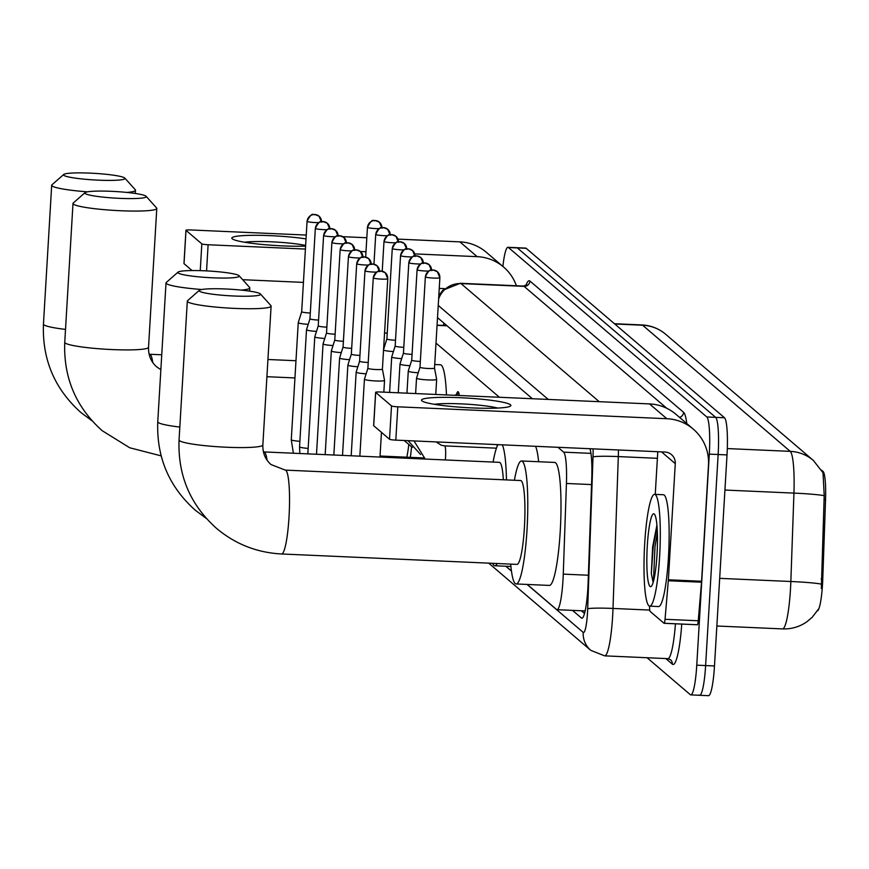 <?xml version="1.0" encoding="UTF-8"?>
<svg xmlns="http://www.w3.org/2000/svg" width="869" height="869" viewBox="0 0 869 869"><rect width="100%" height="100%" fill="white"/><g stroke="black" fill="none" stroke-linecap="round" stroke-linejoin="round"><path stroke-width="1.3" d="M456.464 394.537A17.901 2.488 92.5 0 1 457.941 391.713A17.901 2.488 92.5 0 1 459.299 395.493M817.327 610.929A30.219 4.204 -87.5 0 0 822.769 578.939L825.55 499.61A30.219 4.204 -87.5 0 0 823.052 471.432L821.596 470.183M527.244 584.446L556.529 609.473A33.576 4.671 -87.5 0 0 557.018 609.69A33.576 4.671 -87.5 0 0 563.264 574.127L566.436 483.468A33.576 4.671 -87.5 0 0 563.655 452.152L557.985 447.307M499.414 397.274L435.999 343.092M505.943 566.251L511.439 570.955M502.879 266.446A33.576 4.671 92.5 0 1 507.963 247.307L516.816 247.698A33.576 4.671 92.5 0 1 517.316 247.915L715.654 417.37A33.576 4.671 92.5 0 1 718.152 454.52L705.617 665.567A33.576 4.671 92.5 0 1 699.654 695.287L708.507 695.678A33.576 4.671 92.5 0 0 714.481 665.958L727.016 454.911A33.576 4.671 92.5 0 0 724.518 417.761L526.169 248.306A33.576 4.671 92.5 0 0 525.68 248.089L516.816 247.698A33.576 4.671 92.5 0 1 517.316 247.915L715.654 417.37A33.576 4.671 92.5 0 1 718.152 454.52L705.617 665.567A33.576 4.671 92.5 0 1 699.654 695.287A33.576 4.671 92.5 0 1 699.154 695.059M821.324 588.563L824.203 495.667L823.019 472.779L813.373 460.451A39.17 38.562 130.5 0 0 790.236 451.359L642.604 325.223A39.17 38.562 -49.5 0 1 665.741 334.326L813.373 460.451M507.963 247.307A33.576 4.671 92.5 0 1 508.463 247.524L706.801 416.968A33.576 4.671 92.5 0 1 709.3 454.129L696.764 665.176A33.576 4.671 92.5 0 1 690.801 694.885A33.576 4.671 92.5 0 1 690.301 694.668L647.057 657.724M572.486 610.375L581.383 617.978A33.576 4.671 -87.5 0 0 581.882 618.196A33.576 4.671 -87.5 0 0 588.117 582.632L591.767 478.374A33.576 4.671 -87.5 0 0 589.932 448.719M532.415 398.73L438.215 318.25A33.576 4.671 -87.5 0 0 437.715 318.032A33.576 4.671 -87.5 0 0 437.487 318.065M584.511 613.471L581.339 610.766M443.386 325.44A33.576 4.671 92.5 0 1 443.95 323.149M305.584 246.123A44.764 4.79 -176.6 0 1 261.58 244.406A44.764 4.79 -176.6 0 1 232.555 239.051A44.764 4.79 -176.6 0 1 232.229 238.812A44.764 4.79 -176.6 0 1 255.41 235.303A44.764 4.79 -176.6 0 1 306.018 238.899M305.627 245.449A35.814 3.834 3.4 0 0 244.591 242.245M516.403 285.76A44.764 44.069 130.5 0 0 503.607 267.055L486.282 252.26A44.764 44.069 130.5 0 0 459.842 241.864L397.98 239.127M503.607 267.055A44.764 44.069 130.5 0 0 477.168 256.659L414.752 253.9M366.827 237.748L342.853 236.683M306.246 235.064L190.789 229.959A5.594 0.597 3.4 0 0 185.955 230.263A5.594 0.597 3.4 0 0 185.999 230.35L184.022 263.676A5.594 0.597 -176.6 0 1 183.967 263.589A5.594 0.597 -176.6 0 1 184.032 263.503M200.239 270.639L201.836 243.874L185.999 230.35M201.836 243.874A5.594 0.597 3.4 0 0 208.115 244.754L206.561 270.9M365.99 251.749L360.353 251.499M305.41 249.066L208.115 244.754M192.071 270.552L184.022 263.676M242.668 279.699L303.433 282.392M439.247 288.399L444.559 288.627M659.614 556.638A55.964 7.788 92.5 0 1 649.675 606.16A55.964 7.788 92.5 0 1 644.679 543.885A55.964 7.788 92.5 0 1 654.618 494.352A55.964 7.788 92.5 0 1 659.614 556.638M654.618 494.352L663.471 494.743A55.964 7.788 92.5 0 1 668.467 557.029A55.964 7.788 92.5 0 1 658.528 606.551L649.675 606.16M647.275 546.101A36.487 5.073 92.5 0 1 654.455 514.209A36.487 5.073 92.5 0 1 657.018 554.422A36.487 5.073 92.5 0 1 651.261 586.379A36.487 5.073 92.5 0 1 647.275 546.101M656.91 525.104L652.652 546.851L651.326 573.497L653.13 582.447M657.051 526.744L653.216 546.742L651.326 573.497M657.355 532.545L654.976 546.818L653.466 581.274M63.806 175.299A30.773 3.291 3.4 0 0 97.86 180.133A30.773 3.291 3.4 0 0 124.821 178.102A30.773 3.291 3.4 0 0 124.701 177.993A30.773 3.291 3.4 0 0 93.95 173.322A30.773 3.291 3.4 0 0 63.73 174.473A30.773 3.291 3.4 0 0 63.806 175.299M135.119 189.583A41.973 4.486 -176.6 0 1 135.271 189.746A41.973 4.486 -176.6 0 1 135.488 190.235A41.973 4.486 -176.6 0 1 126.863 192.44M87.519 191.843A41.973 4.486 -176.6 0 1 52.075 185.912A41.973 4.486 -176.6 0 1 51.695 185.26A41.973 4.486 -176.6 0 1 51.966 184.793L63.73 174.473M85.108 193.494A30.773 3.291 3.4 0 0 119.162 198.328A30.773 3.291 3.4 0 0 146.122 196.296A30.773 3.291 3.4 0 0 146.003 196.188A30.773 3.291 3.4 0 0 115.24 191.517A30.773 3.291 3.4 0 0 85.032 192.668A30.773 3.291 3.4 0 0 85.108 193.494M156.409 207.778A41.973 4.486 -176.6 0 1 156.572 207.941A41.973 4.486 -176.6 0 1 156.789 208.43A41.973 4.486 -176.6 0 1 117.565 210.591A41.973 4.486 -176.6 0 1 73.376 204.106A41.973 4.486 -176.6 0 1 72.996 203.455A41.973 4.486 -176.6 0 1 73.268 202.988L85.032 192.668M406.811 457.203A41.973 5.844 -87.5 0 0 408.756 444.982M411.548 446.959A61.558 8.571 92.5 0 1 410.364 457.355M434.728 364.524L440.442 364.774A61.558 8.571 92.5 0 1 446.46 394.928M178.123 272.953A30.773 3.291 3.4 0 0 212.177 277.787A30.773 3.291 3.4 0 0 239.138 275.766A30.773 3.291 3.4 0 0 239.018 275.647A30.773 3.291 3.4 0 0 208.267 270.987A30.773 3.291 3.4 0 0 178.047 272.138A30.773 3.291 3.4 0 0 178.123 272.953M249.425 287.248A41.973 4.486 -176.6 0 1 249.588 287.4A41.973 4.486 -176.6 0 1 249.805 287.9A41.973 4.486 -176.6 0 1 241.18 290.094M201.836 289.507A41.973 4.486 -176.6 0 1 166.392 283.576A41.973 4.486 -176.6 0 1 166.012 282.925A41.973 4.486 -176.6 0 1 166.283 282.458L178.047 272.138M497.253 563.514A61.558 8.571 92.5 0 1 494.798 565.762A61.558 8.571 92.5 0 1 492.56 563.308M503.336 479.764A41.973 5.844 -87.5 0 0 499.382 462.341L263.991 451.923A41.973 5.844 -87.5 0 1 264.611 452.195A41.973 5.844 -87.5 0 1 267.076 460.179M493.114 462.058A61.558 8.571 92.5 0 1 498.002 444.656M502.304 444.841A61.558 8.571 92.5 0 1 506.453 479.905M535.521 446.318A61.558 8.571 92.5 0 1 538.639 461.721M199.414 291.148A30.773 3.291 3.4 0 0 233.479 295.981A30.773 3.291 3.4 0 0 260.428 293.961A30.773 3.291 3.4 0 0 260.32 293.852A30.773 3.291 3.4 0 0 229.557 289.181A30.773 3.291 3.4 0 0 199.338 290.333A30.773 3.291 3.4 0 0 199.414 291.148M270.726 305.443A41.973 4.486 -176.6 0 1 270.889 305.606A41.973 4.486 -176.6 0 1 271.106 306.094A41.973 4.486 -176.6 0 1 231.882 308.256A41.973 4.486 -176.6 0 1 187.682 301.771A41.973 4.486 -176.6 0 1 187.313 301.119A41.973 4.486 -176.6 0 1 187.585 300.652L199.338 290.333M516.968 564.394A41.973 5.844 -87.5 0 0 524.42 527.244A41.973 5.844 -87.5 0 0 520.672 480.535L285.282 470.118A41.973 5.844 -87.5 0 1 285.901 470.39A41.973 5.844 -87.5 0 1 289.029 516.827A41.973 5.844 -87.5 0 1 281.578 553.977L516.968 564.394M514.415 480.253A61.558 8.571 92.5 0 1 521.541 460.972A61.558 8.571 92.5 0 1 527.038 529.482A61.558 8.571 92.5 0 1 516.099 583.957A61.558 8.571 92.5 0 1 510.7 564.111M521.541 460.972L554.759 462.438A61.558 8.571 92.5 0 1 560.255 530.948A61.558 8.571 92.5 0 1 549.317 585.424L516.099 583.957M301.771 311.623A7.278 0.782 3.4 0 0 301.695 311.699L298.241 322.638A10.07 1.075 3.4 0 0 298.241 322.671A10.07 1.075 3.4 0 0 298.328 322.823A10.07 1.075 3.4 0 0 308.213 324.333M307.137 221.193A7.278 0.782 3.4 0 0 307.061 221.302L301.684 311.721A7.278 0.782 3.4 0 0 301.684 311.721A7.278 0.782 3.4 0 0 301.749 311.841A7.278 0.782 3.4 0 0 309.918 312.981A7.278 0.782 3.4 0 0 310.309 313.003M310.037 318.684A7.278 0.782 3.4 0 0 309.972 318.771L306.518 329.709A10.07 1.075 3.4 0 0 306.507 329.731A10.07 1.075 3.4 0 0 306.605 329.894A10.07 1.075 3.4 0 0 316.49 331.404M309.972 318.771A7.278 0.782 3.4 0 0 309.961 318.793A7.278 0.782 3.4 0 0 310.027 318.901A7.278 0.782 3.4 0 0 318.195 320.053A7.278 0.782 3.4 0 0 318.586 320.074M307.941 453.737A10.07 1.075 3.4 0 0 307.832 453.857L314.784 336.803A10.07 1.075 3.4 0 0 314.784 336.803A10.07 1.075 3.4 0 0 314.871 336.955A10.07 1.075 3.4 0 0 324.756 338.476M318.315 325.756A7.278 0.782 3.4 0 0 318.239 325.842A7.278 0.782 3.4 0 0 318.239 325.864A7.278 0.782 3.4 0 0 318.304 325.973A7.278 0.782 3.4 0 0 326.472 327.124A7.278 0.782 3.4 0 0 326.853 327.135M316.501 454.248L323.062 343.874A10.07 1.075 3.4 0 0 323.062 343.874A10.07 1.075 3.4 0 0 323.149 344.026A10.07 1.075 3.4 0 0 333.033 345.547M326.592 332.827A7.278 0.782 3.4 0 0 326.516 332.914A7.278 0.782 3.4 0 0 326.581 333.044A7.278 0.782 3.4 0 0 334.75 334.196A7.278 0.782 3.4 0 0 335.13 334.207M331.969 242.408A7.278 0.782 3.4 0 0 331.882 242.516L326.516 332.936A7.278 0.782 3.4 0 0 326.516 332.936L323.062 343.842M334.869 339.898A7.278 0.782 3.4 0 0 334.793 339.975L331.339 350.913A10.07 1.075 3.4 0 0 331.328 350.946A10.07 1.075 3.4 0 0 331.426 351.098A10.07 1.075 3.4 0 0 341.311 352.618M340.235 249.479A7.278 0.782 3.4 0 0 340.159 249.577L334.782 339.996A7.278 0.782 3.4 0 0 334.782 339.996A7.278 0.782 3.4 0 0 334.847 340.116A7.278 0.782 3.4 0 0 343.016 341.256A7.278 0.782 3.4 0 0 343.407 341.278M343.136 346.959A7.278 0.782 3.4 0 0 343.059 347.046L339.616 357.985A10.07 1.075 3.4 0 0 339.605 358.006A10.07 1.075 3.4 0 0 339.692 358.169A10.07 1.075 3.4 0 0 349.577 359.679M348.512 256.54A7.278 0.782 3.4 0 0 348.436 256.648L343.059 347.068A7.278 0.782 3.4 0 0 343.059 347.068A7.278 0.782 3.4 0 0 343.125 347.176A7.278 0.782 3.4 0 0 351.293 348.328A7.278 0.782 3.4 0 0 351.673 348.35M351.413 354.031A7.278 0.782 3.4 0 0 351.337 354.118L347.882 365.045A10.07 1.075 3.4 0 0 347.882 365.078A10.07 1.075 3.4 0 0 347.969 365.241A10.07 1.075 3.4 0 0 357.854 366.751M356.79 263.611A7.278 0.782 3.4 0 0 356.703 263.72L351.337 354.139A7.278 0.782 3.4 0 0 351.337 354.139A7.278 0.782 3.4 0 0 351.402 354.248A7.278 0.782 3.4 0 0 359.57 355.399A7.278 0.782 3.4 0 0 359.951 355.41M359.69 361.102A7.278 0.782 3.4 0 0 359.614 361.189L356.16 372.117A10.07 1.075 3.4 0 0 356.16 372.149A10.07 1.075 3.4 0 0 356.247 372.301A10.07 1.075 3.4 0 0 366.131 373.822M359.614 361.189A7.278 0.782 3.4 0 0 359.603 361.211A7.278 0.782 3.4 0 0 359.668 361.319A7.278 0.782 3.4 0 0 367.837 362.471A7.278 0.782 3.4 0 0 368.228 362.482M359.853 456.16L364.426 379.221A10.07 1.075 3.4 0 0 364.426 379.221A10.07 1.075 3.4 0 0 364.524 379.373A10.07 1.075 3.4 0 0 375.832 380.959A10.07 1.075 3.4 0 0 384.543 380.416A10.07 1.075 3.4 0 0 384.532 380.383A10.07 1.075 3.4 0 0 384.446 380.253M367.956 368.174A7.278 0.782 3.4 0 0 367.891 368.25A7.278 0.782 3.4 0 0 367.88 368.271A7.278 0.782 3.4 0 0 367.945 368.391A7.278 0.782 3.4 0 0 376.114 369.531A7.278 0.782 3.4 0 0 382.403 369.14A7.278 0.782 3.4 0 0 382.403 369.119A7.278 0.782 3.4 0 0 382.338 369.021M383.87 344.417A10.07 1.075 3.4 0 0 385.141 344.504M384.554 333.001A7.278 0.782 3.4 0 0 386.857 333.142A7.278 0.782 3.4 0 0 387.237 333.164M383.544 350.055A10.07 1.075 3.4 0 0 393.418 351.565M386.977 338.845A7.278 0.782 3.4 0 0 386.901 338.932A7.278 0.782 3.4 0 0 386.89 338.953A7.278 0.782 3.4 0 0 386.955 339.062A7.278 0.782 3.4 0 0 395.123 340.213A7.278 0.782 3.4 0 0 395.514 340.235M389.605 392.408L391.713 356.963A10.07 1.075 3.4 0 0 391.713 356.963A10.07 1.075 3.4 0 0 391.81 357.126A10.07 1.075 3.4 0 0 401.684 358.636M395.243 345.916A7.278 0.782 3.4 0 0 395.178 346.003A7.278 0.782 3.4 0 0 395.232 346.134A7.278 0.782 3.4 0 0 403.401 347.285A7.278 0.782 3.4 0 0 403.792 347.296M400.62 255.497A7.278 0.782 3.4 0 0 400.544 255.605L395.167 346.025A7.278 0.782 3.4 0 0 395.167 346.025L391.723 356.931M403.52 352.988A7.278 0.782 3.4 0 0 403.444 353.075L399.99 364.002A10.07 1.075 3.4 0 0 399.99 364.035A10.07 1.075 3.4 0 0 400.077 364.187A10.07 1.075 3.4 0 0 409.962 365.708M408.897 262.568A7.278 0.782 3.4 0 0 408.81 262.677L403.444 353.096A7.278 0.782 3.4 0 0 403.444 353.096A7.278 0.782 3.4 0 0 403.509 353.205A7.278 0.782 3.4 0 0 411.678 354.356A7.278 0.782 3.4 0 0 412.058 354.367M411.797 360.059A7.278 0.782 3.4 0 0 411.721 360.135L408.267 371.074A10.07 1.075 3.4 0 0 408.267 371.106A10.07 1.075 3.4 0 0 408.354 371.259A10.07 1.075 3.4 0 0 418.239 372.779M417.174 269.64A7.278 0.782 3.4 0 0 417.087 269.738L411.721 360.157A7.278 0.782 3.4 0 0 411.721 360.157A7.278 0.782 3.4 0 0 411.787 360.277A7.278 0.782 3.4 0 0 419.944 361.417A7.278 0.782 3.4 0 0 420.335 361.439M497.155 446.351A10.07 1.401 -87.5 0 0 497.046 444.613M420.064 367.12A7.278 0.782 3.4 0 0 419.999 367.207L416.544 378.145A10.07 1.075 3.4 0 0 416.533 378.167A10.07 1.075 3.4 0 0 416.631 378.33A10.07 1.075 3.4 0 0 427.939 379.916A10.07 1.075 3.4 0 0 436.651 379.362A10.07 1.075 3.4 0 0 436.651 379.34A10.07 1.075 3.4 0 0 436.553 379.21M425.441 276.7A7.278 0.782 3.4 0 0 425.365 276.809L419.988 367.229A7.278 0.782 3.4 0 0 419.988 367.229A7.278 0.782 3.4 0 0 420.053 367.337A7.278 0.782 3.4 0 0 428.221 368.489A7.278 0.782 3.4 0 0 434.511 368.098A7.278 0.782 3.4 0 0 434.511 368.076A7.278 0.782 3.4 0 0 434.446 367.978M421.899 400.859A44.764 4.79 -176.6 0 1 460.212 397.709A44.764 4.79 -176.6 0 1 510.483 404.78A44.764 4.79 -176.6 0 1 510.049 406.312A44.764 4.79 -176.6 0 1 465.903 407.594A44.764 4.79 -176.6 0 1 422.236 401.098A44.764 4.79 -176.6 0 1 421.899 400.859M497.709 408.072A35.814 3.834 3.4 0 0 466.11 404.128A35.814 3.834 3.4 0 0 434.272 404.302M668.304 580.742A5.594 0.782 -87.5 0 0 668.37 579.786L701.587 581.252A5.594 0.782 92.5 0 1 701.522 582.208L668.304 580.742L665.035 619.304A5.594 0.782 -87.5 0 1 664.112 623.301A5.594 0.782 -87.5 0 1 664.025 623.269L650.055 611.331A5.594 0.782 -87.5 0 1 649.599 606.16M701.587 581.252L708.485 465.1A44.764 44.069 130.5 0 0 693.277 429.112A44.764 44.069 130.5 0 0 666.838 418.717L397.796 406.811L395.808 440.127L664.861 452.032A11.188 11.015 -49.5 0 1 675.278 463.633L668.37 579.786M701.522 582.208L698.252 620.77A5.594 0.782 92.5 0 1 697.318 624.768A5.594 0.782 92.5 0 1 697.242 624.735L664.188 623.269M693.277 429.112L675.952 414.307A44.764 44.069 130.5 0 0 649.512 403.911L380.47 392.006A5.594 0.597 3.4 0 0 375.625 392.31A5.594 0.597 3.4 0 0 375.68 392.397L373.703 425.723A5.594 0.597 -176.6 0 1 373.648 425.636A5.594 0.597 -176.6 0 1 373.713 425.56M395.808 440.127A5.594 0.597 -176.6 0 1 389.529 439.247L391.506 405.921L375.68 392.397M391.506 405.921A5.594 0.597 3.4 0 0 397.796 406.811M389.529 439.247L373.703 425.723M657.779 451.728L655.248 494.385M823.052 471.432L822.291 471.4M825.55 499.61L823.942 499.534M822.769 578.939L821.172 578.863M447.046 325.799L437.053 325.354M590.953 453.368L563.655 452.152M591.55 484.576L566.436 483.468M588.378 575.235L563.264 574.127M818.381 609.202L812.178 617.316L806.845 621.802C799.534 626.853 791.42 629.221 782.524 628.906A44.764 6.235 -87.5 0 0 790.475 589.291A44.764 6.235 -87.5 0 0 790.844 581.502L793.94 493.103A44.764 6.235 -87.5 0 0 790.236 451.359L727.31 448.578M824.203 495.667A39.17 2.574 -178 0 0 793.94 493.103L724.931 490.051M614.763 323.996L642.604 325.223A44.764 6.235 -87.5 0 0 641.941 324.941L614.448 323.724M821.205 584.077A39.17 2.574 -178 0 0 790.844 581.502L719.684 578.352M714.481 665.958L696.764 665.176M526.169 248.306L508.463 247.524M724.518 417.761L706.801 416.968M727.016 454.911L709.3 454.129M527.103 584.446L583.197 632.371A22.388 3.118 -87.5 0 0 587.509 612.699A22.388 3.118 -87.5 0 0 587.694 608.811L593.006 456.942A22.388 3.118 -87.5 0 0 593.071 448.86M618.478 449.99A44.764 6.235 92.5 0 1 618.315 456.583L613.003 608.441A44.764 6.235 92.5 0 1 612.634 616.23A44.764 6.235 92.5 0 1 604.683 655.856L667.794 658.648A44.764 6.235 -87.5 0 0 675.43 623.801M649.708 610.071L613.003 608.441A22.388 1.466 -178 0 0 587.694 608.811M681.752 624.083A50.359 7.006 92.5 0 1 672.334 664.155L665.784 658.561M526.006 285.39A50.359 7.006 92.5 0 1 529.949 281.056L683.588 412.319A50.359 7.006 92.5 0 1 686.782 423.551M523.42 286.075L460.309 283.283A44.764 6.235 92.5 0 1 460.972 283.576L524.083 286.368A44.764 6.235 -87.5 0 0 523.42 286.075L526.701 284.782L526.093 286.086M593.006 456.942A22.388 1.466 -178 0 1 618.315 456.583L657.388 458.311M438.617 299.055A22.388 22.04 -49.5 0 1 460.972 283.576L599.219 401.684M666.816 408.311L524.083 286.368A5.594 5.507 130.5 0 0 529.949 281.056M505.801 566.251L511.461 571.074M548.263 399.436L438.237 305.432M679.58 417.402A5.594 5.507 130.5 0 0 683.588 412.319M672.334 664.155A5.594 5.507 130.5 0 0 670.433 659.658L667.794 658.648M488.704 563.134L590.801 650.36A22.388 22.04 -49.5 0 1 583.197 632.371M582.393 618.022L581.383 617.978M477.168 256.659L459.842 241.864M92.147 420.9L80.893 412.503C54.628 388.964 42.146 359.494 43.45 324.104A41.973 4.486 3.4 0 0 43.83 324.756A41.973 4.486 3.4 0 0 65.512 329.394M152.759 362.514A41.973 5.844 -87.5 0 0 150.294 354.53A41.973 5.844 -87.5 0 0 149.674 354.259L149.11 354.226M161.145 455.867L129.731 447.774L102.194 430.698C75.918 407.159 63.437 377.689 64.751 342.31A41.973 4.486 3.4 0 0 65.121 342.962A41.973 4.486 3.4 0 0 109.32 349.436A41.973 4.486 3.4 0 0 148.534 347.285L156.789 208.43M206.464 518.565L195.21 510.168C168.944 486.618 156.453 457.159 157.767 421.769A41.973 4.486 3.4 0 0 158.136 422.421A41.973 4.486 3.4 0 0 179.829 427.059M281.578 553.977C257.007 552.673 235.314 544.135 216.511 528.363C190.235 504.824 177.754 475.354 179.057 439.964A41.973 4.486 3.4 0 0 179.438 440.616A41.973 4.486 3.4 0 0 223.626 447.101A41.973 4.486 3.4 0 0 262.851 444.95L271.106 306.094M307.126 221.421A7.278 7.158 130.5 0 1 314.752 214.513A7.278 7.158 -49.5 0 1 319.053 216.207L314.817 214.48C313.763 216.099 312.59 210.179 307.061 221.302A7.278 0.782 3.4 0 0 307.126 221.421A7.278 0.782 3.4 0 0 311.58 222.301A7.278 0.782 3.4 0 0 318.782 222.616M321.584 222.171L319.053 216.207A7.278 7.158 -49.5 0 1 321.53 221.606M291.387 439.595A10.07 1.075 3.4 0 0 291.278 439.747A10.07 1.075 3.4 0 0 291.376 439.899A10.07 1.075 3.4 0 0 291.473 439.975A10.07 1.075 3.4 0 0 299.881 441.322M315.414 228.265A7.278 0.782 3.4 0 0 315.338 228.373A7.278 0.782 3.4 0 0 315.404 228.482A7.278 0.782 3.4 0 0 319.846 229.362A7.278 0.782 3.4 0 0 327.048 229.688M315.404 228.482A7.278 7.158 130.5 0 1 323.029 221.584A7.278 7.158 -49.5 0 1 329.807 228.677M299.664 446.666A10.07 1.075 3.4 0 0 299.555 446.818A10.07 1.075 3.4 0 0 299.642 446.97A10.07 1.075 3.4 0 0 299.751 447.046A10.07 1.075 3.4 0 0 308.158 448.393M323.692 235.336A7.278 0.782 3.4 0 0 323.605 235.445A7.278 0.782 3.4 0 0 323.67 235.553A7.278 0.782 3.4 0 0 328.124 236.433A7.278 0.782 3.4 0 0 335.325 236.748M323.67 235.553A7.278 7.158 130.5 0 1 331.295 228.656A7.278 7.158 -49.5 0 1 338.084 235.749M331.947 242.625A7.278 7.158 130.5 0 1 339.573 235.727A7.278 7.158 -49.5 0 1 343.874 237.411L339.649 235.684C338.595 237.302 337.411 231.382 331.882 242.516A7.278 0.782 3.4 0 0 331.947 242.625A7.278 0.782 3.4 0 0 336.401 243.505A7.278 0.782 3.4 0 0 343.603 243.82M346.405 243.374L343.874 237.411A7.278 7.158 -49.5 0 1 346.351 242.82M340.224 249.696A7.278 7.158 130.5 0 1 347.85 242.788A7.278 7.158 -49.5 0 1 352.141 244.482L347.915 242.755C346.861 244.374 345.688 238.454 340.159 249.577A7.278 0.782 3.4 0 0 340.224 249.696A7.278 0.782 3.4 0 0 344.667 250.576A7.278 0.782 3.4 0 0 351.88 250.891M354.682 250.446L352.141 244.482A7.278 7.158 -49.5 0 1 354.628 249.881M348.502 256.768A7.278 7.158 130.5 0 1 356.127 249.859A7.278 7.158 -49.5 0 1 360.418 251.554L356.192 249.827C355.139 251.445 353.965 245.525 348.436 256.648A7.278 0.782 3.4 0 0 348.502 256.768A7.278 0.782 3.4 0 0 352.944 257.637A7.278 0.782 3.4 0 0 360.146 257.963M362.96 257.517L360.418 251.554A7.278 7.158 -49.5 0 1 362.905 256.952M356.768 263.828A7.278 7.158 130.5 0 1 364.393 256.931A7.278 7.158 -49.5 0 1 368.695 258.614L364.469 256.887C363.416 258.506 362.232 252.597 356.703 263.72A7.278 0.782 3.4 0 0 356.768 263.828A7.278 0.782 3.4 0 0 361.222 264.708A7.278 0.782 3.4 0 0 368.423 265.023M371.226 264.578L368.695 258.614A7.278 7.158 -49.5 0 1 371.182 264.024M365.067 270.683A7.278 0.782 3.4 0 0 364.98 270.791A7.278 0.782 3.4 0 0 365.045 270.9A7.278 0.782 3.4 0 0 369.499 271.78A7.278 0.782 3.4 0 0 376.701 272.095M365.045 270.9A7.278 7.158 130.5 0 1 372.671 264.002A7.278 7.158 -49.5 0 1 379.449 271.095M373.333 277.754A7.278 0.782 3.4 0 0 373.257 277.852A7.278 0.782 3.4 0 0 373.322 277.971A7.278 0.782 3.4 0 0 380.98 279.09A7.278 0.782 3.4 0 0 387.78 278.721A7.278 0.782 3.4 0 0 387.715 278.601A7.278 7.158 -49.5 0 0 380.948 271.063A7.278 7.158 130.5 0 0 373.322 277.971M367.522 227.222A7.278 0.782 3.4 0 0 367.446 227.33A7.278 0.782 3.4 0 0 367.511 227.439A7.278 0.782 3.4 0 0 371.954 228.319A7.278 0.782 3.4 0 0 379.166 228.634M367.511 227.439A7.278 7.158 130.5 0 1 375.136 220.541A7.278 7.158 -49.5 0 1 381.915 227.635M375.799 234.293A7.278 0.782 3.4 0 0 375.723 234.402A7.278 0.782 3.4 0 0 375.788 234.511A7.278 0.782 3.4 0 0 380.231 235.39A7.278 0.782 3.4 0 0 387.433 235.705M375.788 234.511A7.278 7.158 130.5 0 1 383.414 227.613A7.278 7.158 -49.5 0 1 390.192 234.706M384.076 241.365A7.278 0.782 3.4 0 0 383.989 241.463A7.278 0.782 3.4 0 0 384.055 241.582A7.278 0.782 3.4 0 0 388.508 242.462A7.278 0.782 3.4 0 0 395.71 242.777M384.055 241.582A7.278 7.158 130.5 0 1 391.68 234.673A7.278 7.158 -49.5 0 1 398.458 241.767M392.343 248.425A7.278 0.782 3.4 0 0 392.267 248.534A7.278 0.782 3.4 0 0 392.332 248.643A7.278 0.782 3.4 0 0 396.785 249.522A7.278 0.782 3.4 0 0 403.987 249.848M392.332 248.643A7.278 7.158 130.5 0 1 399.957 241.745A7.278 7.158 -49.5 0 1 406.735 248.838M400.609 255.714A7.278 7.158 130.5 0 1 408.234 248.816A7.278 7.158 -49.5 0 1 412.525 250.5L408.3 248.773C407.246 250.391 406.073 244.482 400.544 255.605A7.278 0.782 3.4 0 0 400.609 255.714A7.278 0.782 3.4 0 0 405.052 256.594A7.278 0.782 3.4 0 0 412.254 256.909M415.067 256.464L412.525 250.5A7.278 7.158 -49.5 0 1 415.013 255.91M408.875 262.786A7.278 7.158 130.5 0 1 416.501 255.888A7.278 7.158 -49.5 0 1 420.802 257.572L416.577 255.844C415.523 257.463 414.35 251.543 408.81 262.677A7.278 0.782 3.4 0 0 408.875 262.786A7.278 0.782 3.4 0 0 413.329 263.665A7.278 0.782 3.4 0 0 420.531 263.98M423.333 263.535L420.802 257.572A7.278 7.158 -49.5 0 1 423.29 262.981M417.153 269.857A7.278 7.158 130.5 0 1 424.778 262.949A7.278 7.158 -49.5 0 1 429.08 264.643L424.854 262.916C423.8 264.534 422.616 258.614 417.087 269.738A7.278 0.782 3.4 0 0 417.153 269.857A7.278 0.782 3.4 0 0 421.606 270.737A7.278 0.782 3.4 0 0 428.808 271.052M431.611 270.607L429.08 264.643A7.278 7.158 -49.5 0 1 431.556 270.042M437.324 442.908A10.07 1.401 -87.5 0 0 437.259 441.963M436.651 379.34L434.511 368.087L439.888 277.678L437.346 271.715L433.12 269.987C432.067 271.606 430.894 265.686 425.365 276.809A7.278 0.782 3.4 0 0 425.43 276.929A7.278 0.782 3.4 0 0 433.088 278.047A7.278 0.782 3.4 0 0 439.888 277.678A7.278 0.782 3.4 0 0 439.823 277.559A7.278 7.158 -49.5 0 0 433.055 270.02A7.278 7.158 130.5 0 0 425.43 276.929M445.319 459.951A10.07 1.401 -87.5 0 0 445.558 457.094A10.07 1.401 -87.5 0 0 444.722 445.895A10.07 1.401 -87.5 0 0 444.656 445.884A10.07 1.401 -87.5 0 0 444.591 445.895M666.838 418.717L649.512 403.911M675.278 463.633L661.526 451.891M665.035 619.304L698.252 620.77M445.254 325.517L445.471 324.452M446.807 325.593L437.064 325.158M585.13 610.929L557.018 609.69M665.741 334.326C658.854 328.547 650.924 325.419 641.941 324.941M782.524 628.906L716.849 626.006M690.801 694.885L699.654 695.287M460.309 283.283L442.788 290.279L438.812 295.677M590.801 650.36L604.683 655.856M185.955 230.263L183.967 263.589M124.821 178.102L135.271 189.746M135.292 193.472L135.488 190.235M43.45 324.104L51.695 185.26M295.971 360.733L267.934 359.494M161.743 354.791L149.674 354.259M148.534 347.285C148.306 355.367 151.032 361.895 156.713 366.881L160.863 369.705M146.122 196.296L156.572 207.941M64.751 342.31L72.996 203.455M294.949 377.939L266.902 376.701M263.426 451.891L263.991 451.923M239.138 275.766L249.588 287.4M249.609 291.137L249.805 287.9M494.798 565.762L510.918 566.469M157.767 421.769L166.012 282.925M262.851 444.95C262.623 453.031 265.349 459.56 271.03 464.546L285.282 470.118M260.428 293.961L270.889 305.606M179.057 439.964L187.313 301.119M423.931 457.963L380.046 456.019M298.241 322.671L291.278 439.747L293.364 453.216M309.961 318.793L315.338 228.373C320.867 217.25 322.041 223.17 323.094 221.552L327.32 223.279L329.862 229.231M306.507 329.731L299.555 446.818L299.848 453.509M314.795 336.77L318.239 325.853L323.605 235.445C329.145 224.311 330.318 230.231 331.371 228.612L335.597 230.339L338.128 236.303M325.169 454.628L331.328 350.946M333.848 455.008L339.605 358.006M342.516 455.399L347.882 365.078M359.603 361.211L364.98 270.791C370.509 259.657 371.682 265.577 372.736 263.959L376.972 265.686L379.503 271.649M351.185 455.78L356.16 372.149M367.88 368.271L373.257 277.852C378.786 266.729 379.959 272.649 381.013 271.03L385.239 272.757L387.78 278.721L382.403 369.14M379.981 457.051L381.458 432.349M383.837 392.158L384.543 380.416L382.403 369.129M367.88 368.26L364.437 379.188M365.675 257.083L367.446 227.33C372.975 216.196 374.148 222.116 375.202 220.498L379.427 222.225L381.969 228.189M454.78 395.297L458.919 393.429M373.952 264.143L375.723 234.402C381.252 223.268 382.425 229.188 383.479 227.569L387.704 229.297L390.246 235.26M382.23 271.215L383.989 241.463C389.518 230.339 390.702 236.259 391.756 234.641L395.982 236.368L398.513 242.332M383.577 349.457L386.89 338.943L392.267 248.534C397.796 237.411 398.969 243.331 400.022 241.712L404.259 243.439L406.79 249.403M404.172 440.496L412.341 447.448M398.284 392.799L399.99 364.035M408.039 440.67L420.618 454.52M406.953 393.179L408.267 371.106M436.347 441.93L441.213 445.221L444.656 445.884L496.438 448.176M414.013 440.941L425.234 459.06M435.749 394.45L436.651 379.362M415.621 393.559L416.533 378.167M375.625 392.31L373.648 425.636M664.112 623.301L697.318 624.768"/></g></svg>
